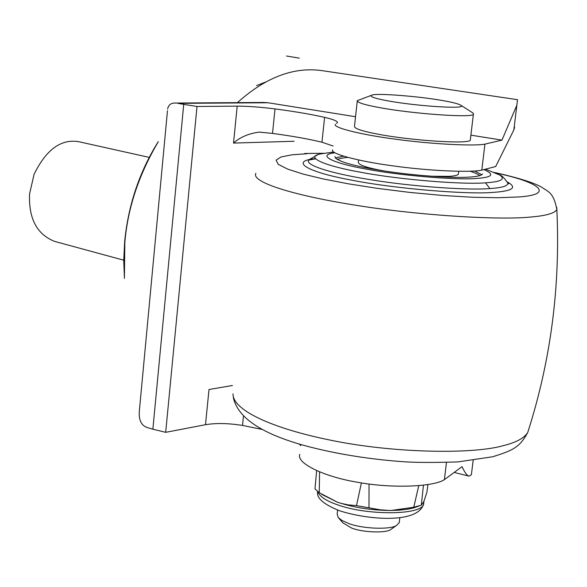 <?xml version="1.0" encoding="UTF-8"?>
<svg xmlns="http://www.w3.org/2000/svg" width="587" height="587" viewBox="0 0 587 587"><rect width="100%" height="100%" fill="white"/><g stroke="black" fill="none" stroke-linecap="round" stroke-linejoin="round"><path stroke-width="0.88" d="M358.584 159.987L358.327 162.313C358.584 165.013 367.176 167.889 384.103 170.934M431.306 176.247L448.864 176.357C454.287 176.071 457.464 175.359 458.388 174.207L458.733 171.309M334.913 152.803C316.033 154.968 332.587 163.12 365.275 168.917C398.698 175.447 455.725 180.194 475.8 178.499C492.39 177.435 495.112 174.486 483.982 169.658M334.957 156.494C335.867 160.977 351.679 165.703 382.386 170.663C413.006 175.586 453.142 178.301 468.954 177.113C476.717 176.687 481.267 175.66 482.587 174.023M307.074 153.713L292.025 154.814L281.092 156.942L276.088 160.156L278.231 164.316L287.667 169.122L303.384 174.148L323.481 179.006L347.886 183.738L377.324 188.361L409.909 192.426L442.825 195.486L473.019 197.269L498.114 197.724L516.949 197.049C554.891 195.097 542.102 182.601 495.531 172.923M315.19 158.651C289.046 161.242 307.654 172.035 350.057 179.842C392.813 188.552 468.323 194.855 494.049 192.316C512.994 190.958 517.418 187.51 507.322 181.977M343.615 156.223L337.32 157.397L335.404 158.255M481.854 174.735L474.501 170.993M319.57 471.955L319.247 492.706L337.386 502.186L341.451 503.448L348.26 504.879L356.492 505.62L361.394 482.903M423.454 485.229L421.297 505.209L423.777 501.694L426.91 492.288L427.908 484.605M355.539 116.732L268.046 102.754L177.993 103.363L183.724 104.369L152.869 429.185L165.688 432.326L205.494 424.709C216.001 422.948 228.343 423.19 242.512 425.428L261.839 429.376M333.123 146.016L321.947 142.23C308.711 139.002 292.238 136.067 272.507 133.41L259.212 132.119C248.697 133.498 240.134 137.153 233.523 143.081L294.131 141.262M332.675 149.854C329.344 153.581 359.251 161.432 392.93 165.857C427.585 170.795 471.185 172.747 481.795 170.127L495.699 166.525L513.852 129.91L517.521 99.687L321.368 70.543C293.375 66.808 265.383 77.506 237.405 102.644M167.611 109.043C168.469 104.86 171.081 102.864 175.432 103.055M268.046 102.754L263.534 102.468M335.434 124.283C332.147 127.562 362.172 134.915 395.946 139.258C430.697 144.072 474.355 146.332 484.935 144.123L501.958 140.117L470.891 135.157M336.549 123.395L337.349 122.793C337.958 121.296 333.709 119.484 324.604 117.356C311.323 114.333 294.799 111.515 275.024 108.918C260.423 107.076 247.817 106.144 237.199 106.137L197.012 106.482L183.724 104.369M372.07 95.079C368.827 96.422 374.227 98.374 388.286 100.927C417.32 106.254 468.199 109.475 461.044 105.352C458.755 103.884 452.68 102.299 442.811 100.597C419.419 96.341 376.575 92.966 372.07 95.079L357.3 100.648L354.482 126.322C354.321 128.502 361.658 131.018 376.502 133.887C409.902 140.616 471.64 144.578 470.326 139.889L473.408 114.098L473.115 113.1L472.131 112.469M473.151 460.413L471.39 474.714L469.064 476.145C467.127 475.756 464.779 472.594 462.035 466.658L444.388 479.652C433.477 487.005 390.649 488.56 357.109 482.176C324.457 476.82 295.987 463.216 299.796 454.338M299.26 443.985L300.771 445.614M152.869 429.185L147.359 427.585C141.174 425.531 138.517 419.815 139.398 410.423L167.471 110.701M321.793 494.408L337.386 502.186C353.792 507.601 371.703 510.367 391.118 510.485L413.762 507.249L421.297 505.209M356.492 505.62L379.936 509.758L389.504 510.485L398.881 510.206L407.745 509.208L413.747 507.902L419.639 505.774M514.183 127.218L514.652 127.306L513.852 129.91M446.465 462.505L444.388 479.652M501.958 140.117L516.905 105.132M484.935 144.123L481.795 170.127M316.642 470.708L314.984 488.876L319.247 492.706M413.762 507.249L418.736 485.72M369.025 484.018L368.996 507.55M338.743 518.101L342.874 522.856L351.613 528.036C363.001 532.585 386.481 533.282 390.891 529.437L396.834 525.196L399.263 522.555L399.85 517.573M197.012 106.482L165.688 432.326M123.747 260.202L54.606 241.396C36.893 234.367 28.55 218.54 29.57 193.937L34.075 174.332C46.204 149.502 61.151 138.635 78.907 141.731L149.201 157.389M337.613 510.059L337.165 514.065L338.295 517.624L342.045 520.522L348.605 523.45C362.575 529.004 391.485 529.878 396.834 525.196M357.3 100.648C357.16 102.549 364.542 104.86 379.437 107.575C412.962 113.915 474.795 118.222 473.408 114.098M333.732 152.026L321.045 153.823C303.42 156.964 325.059 166.092 362.01 172.49C400.899 179.805 463.334 184.751 485.478 182.814C500.975 181.853 505.745 179.255 499.779 175.036L497.248 173.73M317.897 154.63L309.305 159.554C302.679 164.558 329.989 173.15 368.57 179.395C410.504 186.49 468.235 190.467 489.91 188.566L485.478 182.814M489.91 188.566C501.76 187.818 507.777 186.035 507.946 183.21L507.219 181.86M255.873 173.312C250.913 181.933 291.644 194.818 351.136 204.496C415.625 215.341 500.418 220.455 531.433 216.963C546.46 215.678 554.935 213.176 556.85 209.449L556.747 207.321M233.032 393.877C232.547 410.115 272.06 428.327 330.18 440.103C392.718 453.171 472.33 454.433 502.699 445.804C515.746 442.671 524.081 438.262 527.698 432.568L528.909 428.796M205.494 424.709L209.001 389.511L232.445 385.49M243.436 416.403L242.512 425.428M237.199 106.137L233.523 143.081M275.024 108.918L272.507 133.41M324.604 117.356L321.947 142.23M317.794 491.627C319.585 496.477 326.027 500.814 337.107 504.651C367.088 515.878 423.939 515.269 423.667 503.631L423.807 501.614M124.407 276.939L124.833 242.563C127.643 208.62 138.561 175.396 157.595 142.898M347.658 157.375C341.583 158.101 338.112 158.842 337.232 159.591M479.77 175.63C479.197 174.816 476.028 173.348 470.268 171.213M337.32 157.397L335.581 158.145M499.779 175.036L485.735 169.261M507.733 182.777L508.658 183.782L507.946 183.21C504.358 178.03 501.569 175.271 499.588 174.926M309.188 160.031L315.358 158.85M233.325 397.575C237.948 418.839 264.245 435.503 312.233 447.573C340.093 454.499 369.729 459.166 401.141 461.565C413.791 462.585 432.707 462.703 457.882 461.918L492.72 456.752C513.17 450.295 519.554 447.455 527.698 432.568C550.745 360.976 560.46 286.61 556.85 209.449C553.475 192.132 548.192 191.883 541.889 187.326C534.133 182.77 518.336 177.817 494.503 172.475M323.708 153.273L304.631 153.486M259.703 132.104L259.227 132.112M175.102 103.048L263.556 102.468M469.057 476.145L454.947 472.623M256.563 85.599L265.588 82.033M423.946 501.298L423.667 503.631C418.927 523.553 369.832 520.471 339.477 510.734C323.496 504.321 316.232 497.923 317.67 491.524M473.115 113.1L461.044 105.352M124.429 278.37L123.747 260.357L124.627 242.02M158.321 141.577C139.53 171.587 128.318 204.87 124.679 241.411M299.304 58.15L286.522 56.014"/></g></svg>
